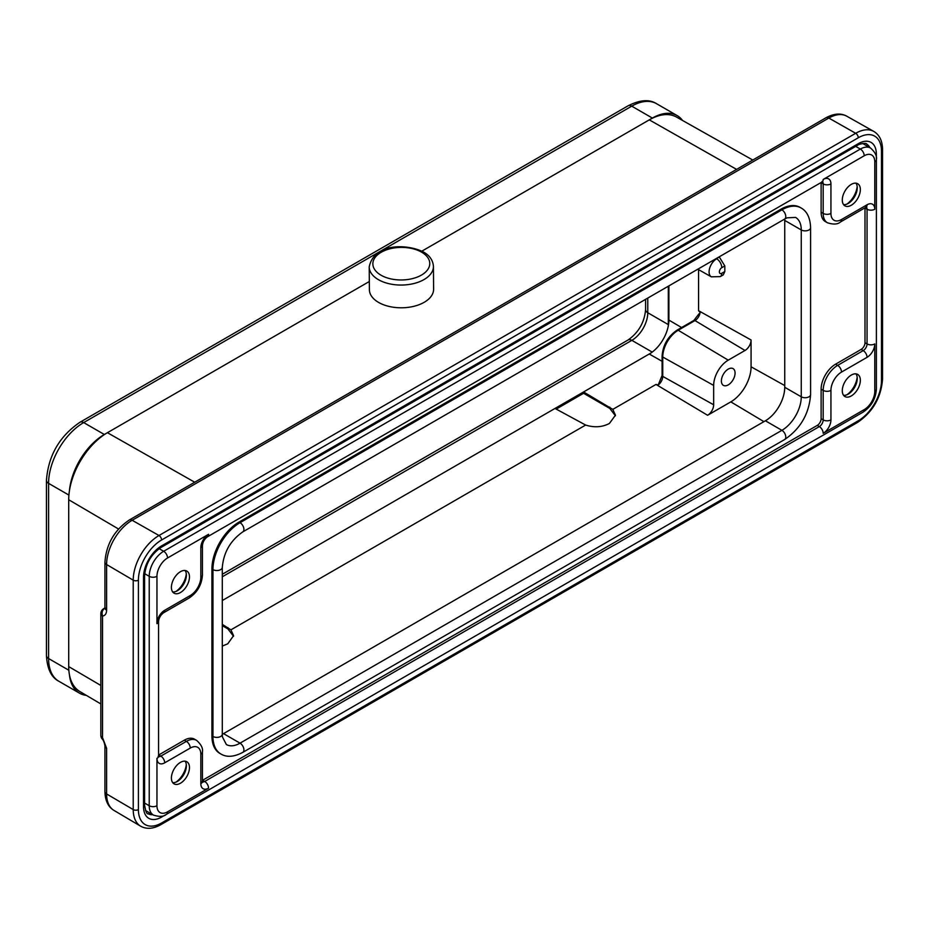 <?xml version="1.0" encoding="UTF-8"?>
<svg xmlns="http://www.w3.org/2000/svg" width="929" height="929" viewBox="0 0 929 929"><rect width="100%" height="100%" fill="white"/><g stroke="black" fill="none" stroke-linecap="round" stroke-linejoin="round"><path stroke-width="1.39" d="M86.362 695.391A49.632 28.648 -60 0 1 79.511 693.185A49.632 28.648 -60 0 1 69.443 674.814A54.741 31.598 120 0 1 68.711 666.592L68.711 499.744A54.741 31.598 120 0 1 69.443 490.686A49.632 28.648 -60 0 1 104.327 434.493L107.416 432.705A54.741 31.598 120 0 0 69.443 490.686M69.443 674.814A54.741 31.598 120 0 0 79.882 691.548L100.843 703.95M752.78 160.032L676.475 117.054A54.741 31.598 120 0 0 649.278 119.864L652.379 118.076A49.632 28.648 -60 0 1 677.183 115.614A49.632 28.648 -60 0 1 682.536 120.468M369.208 266.913L369.382 289.662A32.109 18.383 -0.4 0 0 378.788 302.529A32.109 18.383 -0.4 0 0 413.846 306.315A32.109 18.383 -0.4 0 0 433.611 289.174L433.437 266.437C432.972 260.213 429.581 255.359 423.252 251.875C406.426 243.619 374.004 243.154 369.208 266.913A32.109 18.383 -0.4 0 0 378.614 279.78A32.109 18.383 -0.4 0 0 413.672 283.577A32.109 18.383 -0.4 0 0 433.437 266.437M104.919 608.193L104.617 608.367C102.248 610.132 101.551 612.699 102.515 616.043A5.841 3.368 180 0 1 100.843 613.686L100.843 735.245A5.841 3.368 -0 0 0 102.515 737.614L102.109 738.88C103.363 740.007 104.315 742.352 104.931 745.906A5.841 3.368 180 0 0 106.603 748.275L106.603 793.947L133.219 809.577L133.219 580.16L106.603 564.53L106.603 610.19A5.841 3.368 0 0 1 104.931 607.833L104.826 608.727L105.453 608.112M176.138 782.055A16.42 9.476 120 0 0 186.299 764.462M185.092 761.188A12.774 7.374 -60 0 1 186.381 765.81A12.774 7.374 -60 0 1 177.346 781.452L177.346 781.452A12.774 7.374 -60 0 1 172.701 782.648M180.435 762.384A12.774 7.374 120 0 0 172.097 773.636A12.774 7.374 120 0 0 174.06 783.867A12.774 7.374 120 0 0 180.435 783.24A12.774 7.374 120 0 0 188.784 771.987A12.774 7.374 120 0 0 186.822 761.745A12.774 7.374 120 0 0 180.435 762.384M180.435 571.695A12.774 7.374 120 0 0 172.097 582.947A12.774 7.374 120 0 0 174.06 593.19A12.774 7.374 120 0 0 180.435 592.551A12.774 7.374 120 0 0 188.784 581.299A12.774 7.374 120 0 0 186.822 571.068A12.774 7.374 120 0 0 180.435 571.695M158.557 755.045A5.469 3.159 -60 0 0 158.766 754.929L184.314 740.181A20.438 11.798 120 0 1 194.533 739.17L196.588 740.367A20.438 11.798 -60 0 0 186.381 741.377L184.314 740.181M821.12 182.502A5.469 3.159 -60 0 1 821.12 182.734L821.12 212.23A20.438 11.798 120 0 0 825.358 221.578L827.425 222.774A20.438 11.798 -60 0 1 823.187 213.415A5.469 3.159 0 0 0 830.932 213.415A14.957 8.64 -60 0 0 841.511 219.523L867.059 204.775A5.469 3.159 -120 0 1 865.921 207.283L866.687 206.958L865.921 206.737M864.98 207.829A5.469 3.159 -60 0 1 864.992 208.061L864.992 342.731A5.469 3.159 -60 0 1 861.125 349.432L835.577 364.18A20.438 11.798 120 0 0 821.12 389.205L821.12 418.7A5.469 3.159 -60 0 1 817.253 425.412L202.627 780.255A5.469 3.159 -60 0 1 202.429 780.372M780.871 209.246L239.008 522.086A38.31 22.122 120 0 0 211.917 569.012L211.917 735.861A38.31 22.122 120 0 0 219.859 753.407L220.893 754A38.31 22.122 -60 0 1 212.95 736.465A5.469 3.159 0 0 0 220.696 736.465A5.469 3.159 0 0 0 222.298 734.224L222.461 736.999L226.362 744.524A27.371 15.805 120 0 0 240.042 743.165L781.904 430.324A27.371 15.805 120 0 0 801.262 396.811L801.262 229.951A27.371 15.805 120 0 0 795.584 217.421L787.118 217.816L784.645 219.058A5.469 3.159 -120 0 0 785.771 216.55A5.469 3.159 -120 0 0 781.904 209.838L780.871 209.246A38.31 22.122 120 0 1 800.032 207.353L801.065 207.945A38.31 22.122 -60 0 0 781.904 209.838L240.042 522.679A5.469 3.159 60 0 1 243.619 527.509A5.469 3.159 60 0 1 242.783 531.887C230.462 540.55 223.634 552.372 222.298 567.375A5.469 3.159 180 0 1 218.919 570.29A5.469 3.159 180 0 1 212.95 569.605L211.917 569.012M851.312 395.917A12.774 7.374 120 0 0 859.662 384.652A12.774 7.374 120 0 0 857.699 374.422A12.774 7.374 120 0 0 851.312 375.061A12.774 7.374 120 0 0 842.975 386.313A12.774 7.374 120 0 0 844.925 396.544A12.774 7.374 120 0 0 851.312 395.917M851.312 205.228A12.774 7.374 120 0 0 859.662 193.975A12.774 7.374 120 0 0 857.699 183.733A12.774 7.374 120 0 0 851.312 184.372A12.774 7.374 120 0 0 842.975 195.624A12.774 7.374 120 0 0 844.925 205.855A12.774 7.374 120 0 0 851.312 205.228M855.957 183.176A12.774 7.374 -60 0 1 857.246 187.797A12.774 7.374 -60 0 1 848.223 203.439L848.223 203.439A12.774 7.374 -60 0 1 843.567 204.635M847.004 204.043A16.42 9.476 120 0 0 857.165 186.45M855.957 373.864A12.774 7.374 -60 0 1 857.246 378.486A12.774 7.374 -60 0 1 848.223 394.128L848.223 394.128A12.774 7.374 -60 0 1 843.567 395.324M847.004 394.732A16.42 9.476 120 0 0 857.165 377.139M784.703 219.012A27.371 15.805 -60 0 1 784.738 220.417L784.738 387.277A27.371 15.805 -60 0 1 765.391 420.791L223.529 733.631A27.371 15.805 -60 0 1 222.298 734.293M222.298 646.108L227.779 643.785L233.574 635.668L230.915 629.85L585.642 425.052C594.293 427.77 602.224 427.235 609.424 423.45L615.451 415.182L612.803 409.375L655.99 384.443L658.208 384.954L662.087 375.49A2.195 1.266 0 0 0 662.749 376.396L713.658 404.777A8.57 4.947 120 0 1 707.596 415.275L730.809 401.874A28.636 16.536 -60 0 0 751.073 366.792L751.073 339.979A8.57 4.947 120 0 1 745.012 350.477L694.973 320.575A2.195 1.266 -120 0 0 693.858 320.459L677.078 330.143A2.195 1.266 60 0 1 678.205 330.259L728.231 360.15L745.012 350.477M698.562 315.697L700.118 312.365L698.562 310.704L698.562 269.631M724.817 271.523L721.787 273.277A7.293 4.215 60 0 1 720.277 276.61L723.273 274.879L724.817 271.523L724.817 265.926L719.197 256.834M668.892 285.877L668.892 320.087A27.742 16.014 -60 0 1 668.253 326.172A27.742 16.014 -60 0 1 650.857 353.066L583.575 391.957L583.575 393.281L556.181 409.097M585.642 425.052L555.008 408.446L583.575 391.957L612.803 409.375M668.253 326.172A22.54 13.018 120 0 0 668.311 324.593L668.311 286.213M233.527 636.272L227.907 628.898L222.298 625.658M230.915 629.85L222.298 624.358M713.658 404.777L713.658 385.407A20.624 11.903 -60 0 1 728.231 360.15M735.071 373.04A9.673 5.586 120 0 0 733.097 368.639A9.673 5.586 120 0 0 725.642 371.194A9.673 5.586 120 0 0 721.392 380.936A9.673 5.586 120 0 0 723.436 385.384A9.673 5.586 120 0 0 730.868 382.76A9.673 5.586 120 0 0 735.071 373.04M583.575 393.281L609.784 408.412L615.416 415.797M185.092 570.499A12.774 7.374 -60 0 1 186.381 575.121A12.774 7.374 -60 0 1 177.346 590.763A12.774 7.374 -60 0 1 172.701 591.959M176.138 591.367A16.42 9.476 120 0 0 186.299 573.774M68.711 666.592L100.843 685.463M118.529 529.007L68.711 499.744M369.324 281.499L107.416 432.705L194.718 482.221M677.183 115.614L656.548 103.7A49.632 28.648 120 0 0 631.732 106.161L83.68 422.579L104.327 434.493M652.379 118.076L631.732 106.161A7.293 4.215 -120 0 0 628.085 105.801L80.033 422.219A7.293 4.215 60 0 1 83.68 422.579A49.632 28.648 120 0 0 48.587 483.359L48.587 658.545L68.851 670.25M421.882 251.144L649.278 119.864L736.569 169.38M381.18 275.298A28.462 16.292 -0.4 0 0 421.429 275.1A28.462 16.292 -0.4 0 0 421.429 252.061A28.462 16.292 -0.4 0 0 381.18 252.27A28.462 16.292 -0.4 0 0 381.18 275.298M104.907 608.321L104.617 608.367A5.841 3.368 60 0 0 103.758 608.634A5.841 5.841 0 0 0 100.843 613.686M106.603 748.275L102.515 737.614L102.515 616.043C105.14 615.683 106.51 613.732 106.603 610.19M138.409 580.172A3.646 2.102 180 0 1 133.219 580.16A36.463 21.053 -60 0 1 158.998 535.51L855.679 133.288A36.463 21.053 -60 0 1 873.794 131.419C879.554 134.914 882.469 140.999 882.55 149.674A3.646 2.102 180 0 1 881.482 151.16A32.805 18.94 -60 0 0 858.28 137.771L161.6 539.993A32.805 18.94 -60 0 0 138.409 580.172L138.409 809.589A3.646 2.102 0 0 1 133.219 809.577A36.463 21.053 -60 0 0 140.662 826.206C146.55 829.434 153.273 828.923 160.845 824.662L857.525 422.44A3.646 2.102 -120 0 0 858.28 420.767A32.805 18.94 -60 0 0 881.482 380.576L881.482 151.16M138.409 809.589A32.805 18.94 -60 0 0 161.6 822.989L858.28 420.767M876.361 158.522L876.361 154.109A25.571 14.771 120 0 0 858.28 143.67L161.6 545.892A25.571 14.771 120 0 0 143.519 577.223L143.519 806.639A25.571 14.771 120 0 0 161.6 817.079L165.432 814.872M881.482 380.576A3.646 2.102 0 0 0 882.55 379.09L882.55 149.674M858.28 137.771A3.646 2.102 -120 0 0 855.679 133.288L828.831 118.053L132.15 520.275L158.998 535.51A3.646 2.102 60 0 1 161.6 539.993M132.15 520.275A36.126 20.856 120 0 0 106.603 564.53A5.841 3.368 180 0 1 104.931 562.161C106.254 544.197 114.372 530.145 129.27 520.008A5.841 3.368 60 0 1 132.15 520.275M828.831 118.053A5.841 3.368 -120 0 0 825.951 117.786C833.975 113.443 840.919 112.92 846.784 116.206A36.126 20.856 120 0 0 828.831 118.053M104.931 791.578A5.841 3.368 0 0 0 106.603 793.947A36.126 20.856 120 0 0 113.977 810.413C108.159 806.895 105.151 800.624 104.931 791.578L104.931 745.906M161.6 822.989A3.646 2.102 60 0 1 160.845 824.662M156.955 758.354L156.955 805.733A14.957 8.64 -60 0 0 167.534 811.841L208.56 788.152A10.951 6.317 120 0 1 200.827 783.681L200.827 754.185A14.957 8.64 -60 0 0 190.248 748.077L164.7 762.825A10.951 6.317 120 0 1 156.955 758.354A5.469 3.159 0 0 0 158.557 756.125L158.557 621.455A5.469 3.159 180 0 1 156.955 623.684L156.955 619.213M156.955 576.317A5.469 3.159 180 0 1 149.221 576.317A20.438 11.798 -60 0 1 163.667 551.28A5.469 3.159 60 0 1 167.534 557.992A14.957 8.64 -60 0 0 156.955 576.317L156.955 623.684A10.951 6.317 120 0 1 164.7 610.283L190.248 595.535A14.957 8.64 -60 0 0 200.827 577.211L200.827 547.715A10.951 6.317 120 0 1 208.56 534.303L167.534 557.992M145.493 810.494L153.448 815.093A20.438 11.798 -60 0 1 149.221 805.733L149.221 576.317L144.68 573.692M144.587 803.062L149.221 805.733A5.469 3.159 0 0 0 156.955 805.733M159.138 548.667L163.667 551.28L860.347 149.058L855.714 146.387M161.518 816.254A3.646 2.102 60 0 1 161.6 817.079M143.519 806.639A3.646 2.102 0 0 0 144.587 805.153C145.69 811.516 146.863 814.373 148.106 813.723A21.924 12.658 120 0 0 152.762 814.687M144.587 805.153L144.587 575.736A3.646 2.102 180 0 1 143.519 577.223M161.6 545.892A3.646 2.102 60 0 1 160.845 547.564L857.525 145.342A3.646 2.102 -120 0 0 858.28 143.67M869.869 147.653A21.924 12.658 120 0 0 866.711 144.1C866.676 142.427 857.92 144.227 857.525 145.342M876.361 154.109A3.646 2.102 180 0 1 875.606 154.446M167.534 811.841A5.469 3.159 60 0 1 166.407 814.35L863.087 412.128A5.469 3.159 -120 0 0 864.214 409.619L823.187 433.309A5.469 3.159 -120 0 0 819.32 426.597A5.469 3.159 120 0 0 823.187 419.896A5.469 3.159 0 0 0 830.932 419.896A10.951 6.317 120 0 1 823.187 433.309M202.452 781.916A5.469 3.159 120 0 0 204.694 781.452L819.32 426.597L817.253 425.412M202.627 780.255L204.694 781.452A5.469 3.159 60 0 1 208.56 788.152M200.827 783.681A5.469 3.159 0 0 0 202.429 781.452L202.429 751.956A5.469 3.159 180 0 1 200.827 754.185M190.248 748.077A5.469 3.159 -120 0 0 186.381 741.377L160.833 756.125A5.469 3.159 60 0 1 164.7 762.825M158.766 754.929L160.833 756.125A5.469 3.159 120 0 1 158.592 756.589M830.932 213.415L830.932 183.919A5.469 3.159 180 0 1 823.187 183.919A5.469 3.159 120 0 0 822.479 181.747M821.12 212.23L823.187 213.415L823.187 183.919L821.12 182.734M208.56 534.303A5.469 3.159 60 0 1 207.434 536.811L822.06 181.956A5.469 3.159 -120 0 0 823.187 179.448L864.214 155.77A5.469 3.159 -120 0 0 860.347 149.058A20.438 11.798 -60 0 1 870.566 148.048L862.6 143.449M864.214 155.77A14.957 8.64 -60 0 1 874.793 161.878L874.793 209.246L874.793 161.878A5.469 3.159 180 0 0 876.395 159.637C877.104 156.049 875.153 152.182 870.566 148.048M864.214 409.619A14.957 8.64 -60 0 0 874.793 391.295A5.469 3.159 0 0 0 876.395 389.065L876.395 159.637M874.793 391.295L874.793 343.916A10.951 6.317 120 0 1 867.059 357.328L841.511 372.076A14.957 8.64 -60 0 0 830.932 390.401L830.932 419.896M821.12 418.7L823.187 419.896L823.187 390.401L821.12 389.205M830.932 390.401A5.469 3.159 180 0 1 823.187 390.401A20.438 11.798 -60 0 1 837.644 365.376A5.469 3.159 60 0 1 841.511 372.076M835.577 364.18L837.644 365.376L863.18 350.628L861.125 349.432M864.992 342.731L867.059 343.916L867.059 209.246L864.992 208.061M867.059 357.328A5.469 3.159 -120 0 0 863.18 350.628A5.469 3.159 120 0 0 867.059 343.916A5.469 3.159 0 0 0 874.793 343.916M867.059 204.775A10.951 6.317 120 0 1 874.793 209.246A5.469 3.159 180 0 1 867.059 209.246A5.469 3.159 120 0 0 866.339 207.074M830.932 183.919A10.951 6.317 120 0 0 823.187 179.448M841.511 219.523A5.469 3.159 60 0 1 840.373 222.031L865.921 207.283M200.827 577.211A5.469 3.159 0 0 0 202.429 574.97L202.429 545.474A5.469 3.159 180 0 1 200.827 547.715M164.7 610.283A5.469 3.159 60 0 1 163.562 612.78L189.11 598.032A5.469 3.159 -120 0 0 190.248 595.535M239.008 522.086L240.042 522.679A38.31 22.122 -60 0 0 212.95 569.605L212.95 736.465L211.917 735.861M784.738 387.277L801.262 396.811A5.469 3.159 -0 0 0 808.996 396.811A5.469 3.159 -0 0 0 810.599 394.57L810.599 227.721A5.469 3.159 180 0 1 807.22 230.636A5.469 3.159 180 0 1 801.262 229.951L784.738 220.417M223.529 733.631L240.042 743.165A5.469 3.159 60 0 1 243.921 749.866A5.469 3.159 60 0 1 242.783 752.374L784.645 439.533A5.469 3.159 -120 0 0 785.481 435.144A5.469 3.159 -120 0 0 781.904 430.324L765.391 420.791M751.073 366.792L784.738 385.57M698.562 310.704L751.073 339.979M763.917 421.638L730.809 401.874M707.596 415.275L655.99 384.443M227.907 628.898L227.907 627.598M555.008 408.446L222.298 600.529M652.216 352.103L631.848 340.339L222.298 576.793M668.892 320.087L681.584 327.542M662.087 361.3L649.278 354.03M716.259 258.529L719.615 257.066M697.784 269.201L711.335 276.83A10.718 6.189 -60 0 1 709.082 271.907A10.718 6.189 -60 0 1 716.665 258.773A7.293 4.215 60 0 1 721.787 267.68L724.817 265.926M721.787 273.277A3.426 1.974 -60 0 1 719.36 271.872A3.426 1.974 -60 0 1 721.787 267.68M700.118 312.376A7.339 4.239 -60 0 1 698.643 316.708A7.339 4.239 -60 0 1 694.973 320.575L678.205 330.259A21.855 12.623 120 0 0 662.749 357.026A2.195 1.266 180 0 1 662.087 356.121L662.087 375.49M713.658 385.407L662.749 357.026L662.749 376.396A7.339 4.239 -60 0 1 658.208 384.954M609.784 408.412L609.784 407.123M647.78 298.07L647.78 312.736A22.54 13.018 -60 0 1 631.848 340.339A7.455 4.308 -120 0 0 628.12 339.968L222.298 574.273M48.587 658.545A49.632 28.648 120 0 0 58.864 681.271C51.339 677.427 47.193 668.868 46.45 655.572A7.293 4.215 0 0 0 48.587 658.545M68.909 495.087L48.587 483.359A7.293 4.215 180 0 1 46.45 480.374L46.45 655.572M628.12 339.968C638.571 332.547 644.401 322.456 645.597 309.694A7.455 4.308 0 0 0 647.78 312.736L668.311 324.593M104.931 607.949L103.758 608.634M857.525 422.44C872.795 411.988 881.133 397.542 882.55 379.09M129.27 520.008L825.951 117.786M846.784 116.206L873.794 131.419M100.843 735.245A5.841 5.841 0 0 0 102.109 738.88M113.977 810.413L140.662 826.206M144.587 575.736C145.632 563.822 151.055 554.427 160.845 547.564M153.448 815.093C159.416 816.986 163.736 816.742 166.407 814.35M201.953 781.719L202.534 782.276L202.429 781.452M202.429 751.956C203.126 748.356 201.187 744.489 196.588 740.367M863.087 412.128C871.274 406.6 875.71 398.913 876.395 389.065M827.425 222.774C833.394 224.667 837.703 224.423 840.373 222.031M822.06 181.956L822.827 181.631L822.06 181.422M202.429 545.474C202.859 541.874 204.519 538.983 207.434 536.811M189.11 598.032C197.308 592.516 201.744 584.829 202.429 574.97M158.557 621.455C158.987 617.843 160.659 614.963 163.562 612.78M784.645 219.058L242.783 531.887M810.599 227.721C810.227 217.874 807.057 211.278 801.065 207.945M784.645 439.533C800.519 428.722 809.171 413.73 810.599 394.57M220.893 754C226.757 757.518 234.062 756.972 242.783 752.374M222.298 567.375L222.298 734.224M711.335 276.83L720.277 276.61M698.863 313.979L693.858 320.459M677.078 330.143C667.928 336.403 662.934 345.065 662.087 356.121M79.511 693.185L58.864 681.271M80.033 422.219C59.491 436.2 48.296 455.593 46.45 480.374M656.548 103.7C649.452 99.101 639.965 99.798 628.085 105.801M645.597 299.324L645.597 309.694M158.093 756.392L158.662 756.949L158.557 756.125M104.931 607.833L104.931 562.161"/></g></svg>
